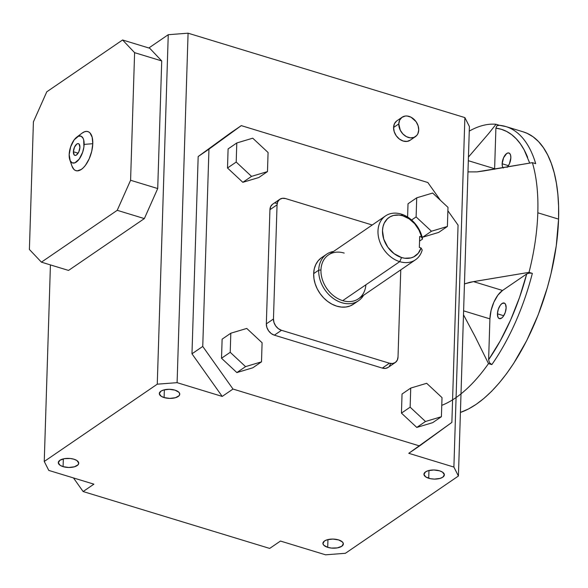 <?xml version="1.0" encoding="UTF-8"?>
<svg xmlns="http://www.w3.org/2000/svg" width="588" height="588" viewBox="0 0 588 588"><rect width="100%" height="100%" fill="white"/><g stroke="black" fill="none" stroke-linecap="round" stroke-linejoin="round"><path stroke-width="0.88" d="M73.397 151.748L78.116 153.189L73.397 151.748L74.228 154.975L75.249 155.445L76.484 155.012L78.836 151.829L79.917 147.294A6.13 2.852 107 0 1 78.13 153.167A6.13 2.852 107 0 1 74.867 155.386A6.13 2.852 107 0 1 73.397 151.748A6.13 2.852 107 0 1 75.176 145.875A6.13 2.852 107 0 1 78.439 143.656A6.13 2.852 107 0 1 79.917 147.294L79.079 144.067L78.057 143.597L76.822 144.031L74.47 147.213L73.397 151.748M507.121 167.389L509.406 163.861L510.84 157.819A8.173 3.807 107 0 1 507.348 167.139M503.093 167.867A8.173 3.807 107 0 1 502.152 163.765L508.444 165.684L502.152 163.765L502.395 166.338L503.262 168.065M506.128 307.869A8.173 3.807 107 0 1 503.747 315.697A8.173 3.807 107 0 1 499.396 318.659A8.173 3.807 107 0 1 497.433 313.808L503.732 315.734L497.433 313.808L498.036 317.373L499.175 318.571L501.549 318.159L503.232 316.462L505.268 312.434L506.128 307.869L505.526 304.305L504.386 303.107L502.012 303.518L500.329 305.216L498.293 309.244L497.433 313.808A8.173 3.807 107 0 1 499.815 305.981A8.173 3.807 107 0 1 504.166 303.018A8.173 3.807 107 0 1 506.128 307.869M523.18 131.844L527.238 133.38L533.169 136.864L538.586 141.657L543.437 147.706L547.685 154.96L551.287 163.346L554.197 172.784L556.402 183.191L557.872 194.452L558.6 206.469L558.571 219.118L537.814 212.79A147.147 68.524 107 0 1 529.016 272.362L470.062 282.225L464.454 283.901L473.494 281.615L529.016 272.362A147.147 68.524 -73 0 0 537.814 212.79L558.571 219.118A147.147 68.524 -73 0 0 523.254 131.866L505.812 126.552A147.147 68.524 107 0 1 535.705 163.67L532.383 162.656A147.147 68.524 107 0 1 537.814 212.79A147.147 68.524 -73 0 0 532.383 162.656L477.015 171.872L467.975 171.894L477.015 171.872L484.086 170.887L532.383 162.656L535.705 163.67A147.147 68.524 -73 0 0 505.9 126.574M499.344 125.288L496.897 125.758L495.897 128.147L494.626 168.719A22.564 10.511 -73 0 0 494.611 169.27L494.626 168.719L468.327 160.7L494.626 168.719L495.897 128.147L496.897 125.758L499.344 125.288A147.147 68.524 107 0 1 505.812 126.552L498.749 125.163M496.022 124.274L499.05 125.193L496.022 124.274A147.147 68.524 -73 0 0 469.261 131.109A147.147 68.524 107 0 1 496.022 124.274L488.724 133.483L496.022 124.274M71.957 166.022L73.823 169.315L75.396 170.461L77.226 170.873L81.335 169.417L83.467 167.617L85.539 165.184L89.192 158.804L91.735 151.263L92.779 143.692A20.44 9.518 -73 0 0 82.011 133.175L76.719 137.173A14.061 6.549 107 0 1 84.128 144.405L92.779 143.692L92.169 137.261L90.001 132.932L88.428 131.786L86.605 131.381L84.599 131.734L81.975 133.204M69.818 159.811L71.979 166.081A20.44 9.518 -73 0 0 83.9 167.168A20.44 9.518 -73 0 0 92.779 143.692L84.128 144.405A14.061 6.549 107 0 1 78.02 160.561A14.061 6.549 107 0 1 69.818 159.811A14.061 6.549 107 0 1 69.178 154.637A14.061 6.549 107 0 1 76.719 137.173M402.118 117.225L396.9 120.797A11.775 9.004 55.6 0 0 393.585 127.471L398.796 123.906A11.775 9.004 -124.4 0 1 402.118 117.225A11.775 9.004 -124.4 0 1 412.982 118.453A11.775 9.004 -124.4 0 1 418.73 129.985A11.775 9.004 -124.4 0 1 415.407 136.659A11.775 9.004 -124.4 0 1 404.544 135.438A11.775 9.004 -124.4 0 1 398.796 123.906L393.585 127.471L394.217 131.734L396.268 135.813L399.428 139.084L403.214 141.047L407.058 141.407L410.358 140.113M326.663 254.178L321.621 257.625A28.202 21.572 55.6 0 0 313.669 273.626L318.711 270.179A28.202 21.572 -124.4 0 1 326.663 254.178A28.202 21.572 -124.4 0 1 333.558 251.444A28.202 21.572 55.6 0 0 318.711 270.179L320.96 270.01A26.57 20.323 -124.4 0 1 344.2 253.083M385.478 215.936L328.457 254.935A26.57 20.323 55.6 0 0 320.96 270.01A26.57 20.323 55.6 0 0 342.701 300.644L399.73 261.645A26.57 20.323 -124.4 0 1 379.326 240.352A26.57 20.323 -124.4 0 1 385.478 215.936A26.57 20.323 -124.4 0 1 401.229 214.083L402.876 215.825L399.009 215.054L393.497 215.451L390.212 216.744L387.389 218.802L384.251 223.139L383.001 226.711L382.494 230.665L383.743 239.103L387.808 247.173L394.063 253.641L401.56 257.537L399.73 261.645L401.56 257.537A23.299 17.824 -124.4 0 1 382.494 230.665A23.299 17.824 -124.4 0 1 402.876 215.825A23.299 17.824 -124.4 0 1 421.412 236.993L419.692 236.464L419.347 247.445L421.074 247.967A23.299 17.824 -124.4 0 1 401.56 257.537L404.772 258.235L410.909 257.911L413.665 256.905L418.215 253.31L421.074 247.967L422.191 250.025L421.074 247.967L419.347 247.445L419.692 236.464L421.412 236.993L422.537 239.051L419.545 241.095L422.537 239.051A26.57 20.323 55.6 0 0 401.229 214.083A26.57 20.323 -124.4 0 1 422.537 239.051L418.943 230.026L414.709 223.756L409.152 218.854L402.876 215.825L401.229 214.083A26.57 20.323 55.6 0 0 377.988 231.011A26.57 20.323 55.6 0 0 399.73 261.645L342.701 300.644A26.57 20.323 55.6 0 0 358.452 298.8L415.473 259.8A26.57 20.323 -124.4 0 1 399.73 261.645A26.57 20.323 55.6 0 0 422.191 250.025A26.57 20.323 -124.4 0 1 415.473 259.8M428.718 478.257A10.216 4.55 1.8 0 1 423.941 474.222A10.216 4.55 1.8 0 1 429.277 470.422A10.216 4.55 1.8 0 1 439.589 470.826L433.863 469.988L428.24 470.687L425.506 471.907L423.941 474.413L425.822 476.971L430.512 478.705L434.444 479.102L440.067 478.404L442.801 477.184L444.366 474.67L442.485 472.12L439.589 470.826A10.216 4.55 1.8 0 1 444.366 474.869A10.216 4.55 1.8 0 1 439.03 478.661A10.216 4.55 1.8 0 1 428.718 478.257L428.961 470.496L428.718 478.257M164.103 397.569A10.216 4.55 1.8 0 1 159.319 393.534A10.216 4.55 1.8 0 1 164.655 389.734A10.216 4.55 1.8 0 1 174.967 390.138L169.248 389.3L163.626 389.991L160.884 391.211L159.326 393.725L161.208 396.275L164.103 397.569L169.822 398.407L175.444 397.709L179.083 395.717L179.744 393.982L178.862 392.225L174.967 390.138A10.216 4.55 1.8 0 1 179.752 394.173A10.216 4.55 1.8 0 1 174.416 397.973A10.216 4.55 1.8 0 1 164.103 397.569L164.346 389.8L164.103 397.569M63.085 466.644A10.216 4.55 1.8 0 1 58.308 462.609A10.216 4.55 1.8 0 1 63.644 458.809A10.216 4.55 1.8 0 1 73.956 459.213L70.229 458.486L64.349 458.669L59.873 460.294L58.308 462.8L60.189 465.351L63.085 466.644L68.811 467.482L74.433 466.791L78.064 464.792L78.733 463.057L76.852 460.507L73.956 459.213A10.216 4.55 1.8 0 1 78.733 463.248A10.216 4.55 1.8 0 1 73.397 467.048A10.216 4.55 1.8 0 1 63.085 466.644L63.335 458.883L63.085 466.644M327.707 547.34A10.216 4.55 1.8 0 1 322.922 543.305A10.216 4.55 1.8 0 1 328.258 539.505A10.216 4.55 1.8 0 1 338.57 539.909L332.852 539.071L327.229 539.762L324.488 540.982L322.93 543.496L323.812 545.245L327.707 547.34L331.426 548.067L337.314 547.884L341.79 546.259L343.348 543.753L342.459 541.996L338.57 539.909A10.216 4.55 1.8 0 1 343.355 543.944A10.216 4.55 1.8 0 1 338.019 547.744A10.216 4.55 1.8 0 1 327.707 547.34L327.95 539.571L327.707 547.34M468.445 157.062L488.724 133.483L468.445 157.062M441.772 405.345A147.147 68.524 -73 0 0 488.496 363.604L475.104 336.571L463.484 314.778L475.104 336.571L488.496 363.604A147.147 68.524 107 0 1 460.999 393.872M558.571 219.118L556.263 245.843L551.029 273.596L547.384 287.525L538.189 314.823L526.767 340.496L513.567 363.56L506.452 373.828L499.08 383.126L491.539 391.365L483.88 398.451L476.192 404.331L468.548 408.939L460.419 412.445A147.147 68.524 -73 0 0 558.571 219.118M345.406 553.293L458.42 476.015L469.4 126.538L464.873 117.593L453.892 467.07L408.77 453.311L453.892 467.07L458.42 476.015L345.406 553.293L325.583 554.815L280.461 541.056L269.679 548.428L83.121 491.539L93.904 484.167L48.782 470.407L44.254 461.462L50.428 264.909L44.254 461.462L157.268 384.177L44.254 461.462L48.782 470.407L93.904 484.167L83.121 491.539L73.471 477.934L83.121 491.539L269.679 548.428L280.461 541.056L325.583 554.815L345.406 553.293M148.838 47.981L168.249 34.707L157.268 384.177L177.098 382.663L188.079 33.185L464.873 117.593L188.079 33.185L168.249 34.707L148.838 47.981M68.546 270.429L144.354 218.589L157.716 188.542L161.722 60.931L149.705 48.245L122.576 39.977L46.775 91.809L122.576 39.977L134.601 52.663L161.722 60.931L157.716 188.542L130.587 180.273L134.601 52.663L130.587 180.273L117.225 210.32L144.354 218.589L68.546 270.429L41.417 262.16L117.225 210.32L41.417 262.16L29.4 249.474L33.413 121.856L29.4 249.474L41.417 262.16L68.546 270.429M208.953 149.161L202.75 346.435L232.995 389.05L419.553 445.939L451.871 422.405L458.067 225.131L447.887 210.776L458.067 225.131L451.871 422.405L408.77 453.311L419.553 445.939L232.995 389.05L222.213 396.422L177.098 382.663L222.213 396.422L232.995 389.05L202.75 346.435L191.975 353.807L222.213 396.422L191.975 353.807L198.171 156.533L191.975 353.807L202.75 346.435L208.953 149.161L198.171 156.533L241.271 125.626L230.489 132.998L198.171 156.533L241.271 125.626L208.953 149.161M440.508 200.383L427.829 182.515L241.271 125.626L427.829 182.515L440.508 200.383M438.699 232.407L422.757 237.184L421.934 236.413L422.757 237.184L431.452 231.238L422.757 237.184L438.699 232.407L447.395 226.461L438.699 232.407M407.602 217.031L408.021 203.771L416.716 197.825L408.021 203.771L407.602 217.031M258.779 177.539L242.844 182.317L227.505 168.006L228.1 148.911L236.795 142.965L228.1 148.911L227.505 168.006L236.2 162.06L227.505 168.006L242.844 182.317L251.532 176.378L242.844 182.317L258.779 177.539L267.474 171.6L268.077 152.505L252.737 138.187L236.795 142.965L236.2 162.06L251.532 176.378L267.474 171.6L258.779 177.539M252.803 367.794L236.861 372.571L221.522 358.254L222.124 339.158L230.819 333.212L222.124 339.158L221.522 358.254L230.217 352.308L221.522 358.254L236.861 372.571L245.556 366.625L236.861 372.571L252.803 367.794L261.498 361.848L252.803 367.794M416.782 427.432L401.442 413.121L402.045 394.026L410.733 388.08L410.137 407.175L401.442 413.121L402.045 394.026L410.733 388.08L410.137 407.175L425.477 421.493L416.782 427.432L401.442 413.121L410.137 407.175L425.477 421.493L441.412 416.708L432.717 422.654L416.782 427.432L425.477 421.493L441.412 416.708L442.014 397.613L426.675 383.303L410.733 388.08L426.675 383.303L442.014 397.613L441.412 416.708L432.717 422.654L416.782 427.432M388.271 367.316L385.515 368.397L382.318 368.095L274.368 335.175L271.208 333.543L268.576 330.816L266.864 327.42L266.342 323.863L269.929 209.718L270.664 206.55L272.553 204.249M275.309 203.169L276.882 203.139M390.682 363.516L389.344 366.302M396.738 120.915L394.467 123.671L393.585 127.471A11.775 9.004 55.6 0 0 399.325 139.003A11.775 9.004 55.6 0 0 410.196 140.231L415.407 136.659M411.6 220.008L416.113 216.921L431.452 231.238L447.395 226.461L447.99 207.366L432.65 193.048L416.716 197.825L416.113 216.921L411.6 220.008M416.113 216.921L431.452 231.238L447.395 226.461L447.99 207.366L432.65 193.048L416.716 197.825L416.113 216.921M267.474 171.6L268.077 152.505L252.737 138.187L236.795 142.965L236.2 162.06L251.532 176.378L267.474 171.6M262.094 342.753L246.754 328.435L230.819 333.212L230.217 352.308L245.556 366.625L261.498 361.848L262.094 342.753L246.754 328.435L230.819 333.212L230.217 352.308L245.556 366.625L261.498 361.848L262.094 342.753M279.822 199.273L272.692 204.154A9.812 7.504 55.6 0 0 269.929 209.718L277.051 204.844A9.812 7.504 -124.4 0 1 279.822 199.273A9.812 7.504 -124.4 0 1 285.636 198.59L282.438 198.288L279.682 199.376L277.793 201.677L277.051 204.844L273.464 318.99L266.342 323.863L269.929 209.718L277.051 204.844L273.464 318.99L266.342 323.863A9.812 7.504 55.6 0 0 274.368 335.175L281.498 330.302A9.812 7.504 -124.4 0 1 273.464 318.99L273.993 322.54L275.706 325.943L278.337 328.663L281.498 330.302L389.447 363.222L382.318 368.095L274.368 335.175L281.498 330.302L389.447 363.222L382.318 368.095A9.812 7.504 55.6 0 0 388.131 367.412L395.261 362.539A9.812 7.504 -124.4 0 1 389.447 363.222L392.644 363.524L395.401 362.443L397.29 360.143L398.025 356.975A9.812 7.504 -124.4 0 1 395.261 362.539M398.025 356.975L400.766 269.863L398.025 356.975M372.226 224.998L285.636 198.59L372.226 224.998M353.858 303.908L350.147 305.944L345.942 307.017L341.422 307.09L336.748 306.15L332.102 304.246L327.67 301.446L323.613 297.851L320.1 293.61L317.248 288.877L315.183 283.842L313.97 278.69L313.669 273.626L314.279 268.841L315.785 264.519L318.13 260.829L321.217 257.911M313.669 273.626A28.202 21.572 55.6 0 0 327.428 301.254A28.202 21.572 55.6 0 0 353.462 304.187L358.504 300.74A28.202 21.572 -124.4 0 1 332.47 297.807A28.202 21.572 -124.4 0 1 318.711 270.179L313.669 273.626M365.883 284.798A26.57 20.323 -124.4 0 1 342.701 300.644A26.57 20.323 -124.4 0 1 320.96 270.01L318.711 270.179A28.202 21.572 55.6 0 0 336.299 300.343A28.202 21.572 55.6 0 0 363.553 295.308A28.202 21.572 -124.4 0 1 358.504 300.74M398.796 123.906L400.296 130.271L402.949 134.02L406.492 136.688L410.38 137.871L414.025 137.394L416.863 135.328L417.84 133.785L418.73 129.985L418.097 125.722L416.047 121.642L411.034 117.203L407.146 116.02L405.257 116.049L401.949 117.343L399.686 120.106L398.796 123.906M33.413 121.856L46.775 91.809L33.413 121.856M130.587 180.273L157.716 188.542L144.354 218.589L117.225 210.32L130.587 180.273M122.576 39.977L149.705 48.245L161.722 60.931L134.601 52.663L122.576 39.977M69.178 154.637L70.656 146.779L74.154 139.848L78.498 136.181L81.137 136.218L83.092 138.276L83.709 139.981L83.908 146.963L82.651 152.263L79.152 159.194L74.808 162.861L72.17 162.825L70.215 160.767L69.178 154.637M453.892 467.07L464.873 117.593L469.4 126.538L458.42 476.015L453.892 467.07M188.079 33.185L177.098 382.663L157.268 384.177L168.249 34.707L188.079 33.185M491.818 364.619L488.496 363.604L491.818 364.619L489.451 362.678L488.621 359.724L489.907 318.865L463.609 310.846L489.907 318.865L491.061 310.515L493.869 302.181L497.896 295.147L502.534 290.465A22.564 10.511 -73 0 0 489.907 318.865L488.621 359.724L489.451 362.678L491.818 364.619A147.147 68.524 -73 0 0 532.338 273.376A147.147 68.524 107 0 1 491.818 364.619M529.016 272.362L532.338 273.376L529.016 272.362M473.494 281.615L502.534 290.465L526.716 273.935L529.215 273.126L531.603 273.2L529.215 273.126L526.716 273.935L519.557 297.403L510.641 319.953L500.226 340.937L488.621 359.724A143.229 66.694 107 0 0 526.716 273.935L502.534 290.465L473.494 281.615M527.656 157.378A143.229 66.694 107 0 0 495.897 128.147L501.49 129.338L506.768 131.521L511.707 134.689L516.271 138.819L520.417 143.876L524.114 149.83L529.737 163.141M510.84 157.819L510.597 155.247L509.73 153.512L508.37 152.895L506.724 153.475L503.585 157.716L502.152 163.765A8.173 3.807 107 0 1 504.526 155.93A8.173 3.807 107 0 1 508.877 152.968A8.173 3.807 107 0 1 510.84 157.819"/></g></svg>
